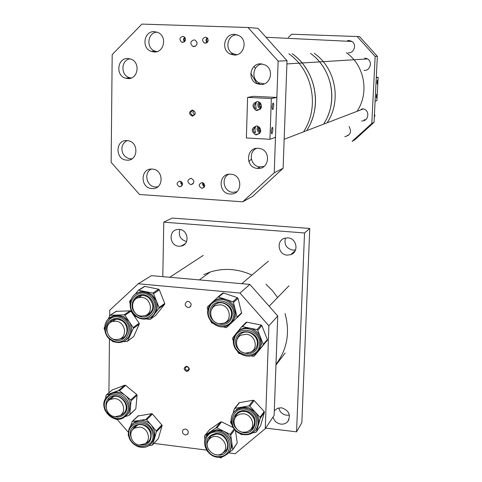 <?xml version="1.0" encoding="UTF-8"?>
<svg xmlns="http://www.w3.org/2000/svg" width="482" height="482" viewBox="0 0 482 482"><rect width="100%" height="100%" fill="white"/><g stroke="black" fill="none" stroke-linecap="round" stroke-linejoin="round"><path stroke-width="0.72" d="M289.381 415.044L286.507 415.219C282.325 414.436 279.747 412.002 278.777 407.905M274.294 410.772L277.463 408.314L281.482 407.778C289.067 410.405 291.122 415.032 287.652 421.66C285.862 423.551 283.603 424.371 280.873 424.112C276.776 423.365 274.168 421.003 273.041 417.02M179.214 229.408C188.354 229.679 190.071 244.645 181.16 246.109L178.87 246.254C169.537 245.934 168.11 230.559 177.334 229.486L179.214 229.408M295.587 249.881L292.833 250.116C286.332 248.489 283.886 244.458 285.483 238.042M287.85 237.891C296.779 238.15 299.177 252.062 290.767 254.653L287.206 255.129C277.969 254.815 275.981 240.241 284.916 238.18L287.85 237.891M162.802 276.65L163.778 222.172L172.219 218.057L309.769 228.468L301.834 422.744L296.557 431.842L265.642 428.118M163.778 222.172L304.528 232.969L309.769 228.468M304.528 232.969L296.557 431.842M186.594 241.536C180.449 239.687 178.213 235.674 179.876 229.486M303.919 131.122C319.705 106.932 312.746 70.414 288.82 53.773C312.746 70.414 319.705 106.932 303.919 131.122M307.028 129.941C322.603 106.088 315.758 70.107 292.17 53.707C313.035 68.378 321.331 98.629 311.119 122.006M327.754 116.18C337.225 94.659 329.634 66.853 310.42 53.369C332.14 68.444 338.388 101.509 323.952 123.494M327.513 122.139C341.702 100.551 335.586 68.095 314.252 53.303C335.586 68.095 341.702 100.551 327.513 122.139M364.049 119.855L365.591 119.729M361.663 120.94C368.887 121.639 370.236 109.89 363.03 108.89L362.247 108.799M347.408 135.358L348.631 135.219M344.781 136.677C350.468 135.189 351.902 131.821 349.082 126.573M364.097 70.42C370.297 70.987 372.917 61.467 367.284 58.792L364.693 58.087M348.257 52.827C354.288 53.357 356.999 44.139 351.631 41.295L348.817 40.476L347.54 40.572M371.809 123.464L352.155 141.316L354.668 139.925L374.038 122.338L377.346 56.34L375.147 56.442L371.809 123.464L374.038 122.338M288.314 37.451L291.646 34.228L359.548 36.608L377.346 56.34M357.072 36.403L375.147 56.442M362.85 108.86L362.362 109.287M361.741 109.101L360.578 109.968M374.321 116.771L374.912 115.837L374.466 113.824M366.977 58.635L366.091 58.997M366.585 58.509L364.338 59.105M351.396 41.163L349.812 41.35M203.808 274.595L210.236 272.029C224.088 267.739 237.994 268.751 251.941 275.077M265.974 284.211L272.258 290.453L277.608 297.521M285.055 313.535C290.2 332.574 287.176 349.492 275.987 364.29M186.811 366.2C190.185 368.356 190.143 370.14 186.697 371.55C183.329 369.393 183.365 367.609 186.811 366.2M186.992 370.411L187.986 370.224C189.281 368.772 188.98 367.633 187.076 366.802L186.094 366.983C184.781 368.429 185.082 369.567 186.992 370.411M188.245 301.364C191.691 303.015 192.059 305.028 189.342 307.414L188.107 307.558C184.642 305.877 184.293 303.859 187.064 301.491L188.245 301.364M185.425 429.01C188.414 430.227 189.034 432.041 187.293 434.451L185.299 434.957C182.298 433.722 181.684 431.902 183.467 429.492L185.425 429.01M239.988 293.044L249.863 284.404L151.432 275.638L138.238 283.771L239.988 293.044L268.878 325.796L265.281 428.661L274.131 415.394L277.74 315.975L268.878 325.796M249.863 284.404L277.74 315.975M207.537 434.523L210.375 431.721L216.671 429.637L223.497 431.089C228.1 433.535 230.842 437.252 231.728 442.241L232.746 449.344L232.493 450.086L228.414 452.857L235.132 453.737L265.281 428.661M153.951 443.422L206.477 450.098M117.234 419.527L128.399 432.372M138.238 283.771L109.727 310.227L109.679 315.589M109.45 338.912L108.932 392.752M108.914 394.939L108.902 396.144M108.884 398.096L108.866 399.614L107.811 401.524M139.467 444.982C131.243 444.326 127.513 431.932 134.43 428.161L139.732 427.064C147.811 427.673 151.685 439.753 145.082 443.711L139.467 444.982M115.427 416.659C106.606 416.647 102.552 402.856 110.372 399.415L114.385 398.584C123.055 398.554 127.272 412.008 119.759 415.677L115.427 416.659M115.626 339.593C106.173 339.075 103.516 323.784 112.517 321.494L115.825 321.175C125.115 321.639 127.995 336.563 119.325 339.159L115.626 339.593M141.359 316.065C131.544 315.583 129.152 299.653 138.617 297.635L141.63 297.388C151.252 297.816 153.915 313.318 144.811 315.704L141.359 316.065M223.72 451.971L222.937 452.779C215.436 460.129 202.024 447.163 209.098 439.427L210.212 438.325C217.87 431.492 230.709 444.44 223.72 451.971M243.067 432.252C234.975 431.631 230.854 420.129 237.114 415.592L240.144 414.056L243.645 413.803C251.532 414.375 255.815 425.437 249.989 430.167L246.808 431.95L243.067 432.252M245.549 353.161C236.397 352.649 232.963 338.804 241.108 335.153L246.145 334.231C255.038 334.689 258.744 347.95 251.128 351.962L245.549 353.161M219.714 323.777C210.007 323.295 207.176 308.094 216.291 305.287L220.226 304.793C229.673 305.214 232.824 319.849 224.196 323.085L219.714 323.777M110.505 317.355L114.114 315.541L117.186 315.053L123.79 316.668L129.007 321.44L133.122 327.573L133.219 328.495L127.616 341.057L126.893 341.533L123.175 341.611M116.096 311.372L130.7 310.818L139.147 323.217L139.244 324.127L133.707 336.508L127.519 341.22M108.052 319.253L110.107 315.276L124.079 314.86L124.898 315.306L129.007 321.44C131.755 325.838 132.225 330.291 130.411 334.791L126.157 339.81M119.554 339.075L121.44 338.617L123.916 337.219M111.8 320.578L108.938 323.79M104.678 329.917L104.094 328.278L104.588 327.164M114.312 341.798L113.168 341.822L111.896 340.69M136.207 293.616L140.226 291.737L145.853 291.634L152.143 294.761L156.307 300.611C158.06 305.522 157.506 309.932 154.644 313.854L151.806 316.439M136.617 316.794L135.213 316.373L134.623 315.198M137.509 296.864L134.448 300.28M144.925 315.668L146.805 315.276L149.631 313.752M135.014 294.388L138.491 290.194L152.854 293.08L153.577 293.701L159.036 307.516L158.921 308.432L150.378 319.253L149.547 319.542L146.516 318.897M130.062 303.696L129.604 301.352L131.032 299.509M144.052 286.676L144.859 286.392L158.632 289.23L159.343 289.839L164.711 303.437L164.597 304.341L155.825 315.258M235.306 309.751L235.258 316.855L231.697 322.729L237.15 317.505L235.306 309.751C233.83 304.678 230.643 301.214 225.739 299.352L232.794 301.762L233.457 302.479L235.306 309.751M212.773 301.871L217.057 299.316L218.852 298.84L222.612 298.671L225.739 299.352L218.105 296.948L212.785 301.853M217.882 297.069L222.618 293.164L223.509 292.984L237.385 297.701L238.036 298.406L241.663 313.198L236.921 317.891M223.877 323.217L225.944 322.579L228.878 320.53M214.532 304.955L211.646 309.311M230.39 323.94L226.293 327.676L223.088 326.832M212.845 323.283L211.616 322.856L210.646 320.898M207.887 310.173L207.26 307.721L207.501 306.823L210.833 303.69M237.487 331.959L241.211 329.146L242.91 328.459L245.934 327.868L249.694 328.109C254.785 329.327 258.4 332.369 260.521 337.237L261.407 344.335L258.653 350.661L253.948 356.312L250.586 355.861M241.669 326.808L245.989 322.476L246.85 322.181L261.196 325.079L261.937 325.699L267.474 339.979L258.364 351.239M237.415 332.026L241.542 326.935L242.416 326.633L256.99 329.592L257.737 330.224L263.371 344.738L258.653 350.661M250.628 352.24L252.845 351.276L255.273 349.161M239.536 334.888L237.084 339.497M240.066 353.661L238.789 353.396L237.578 351.589M233.409 341.129L232.499 338.858L232.625 337.93L235.276 334.659M234.095 412.068L236.499 409.519L241.946 407.121L248.929 407.766L254.966 411.785C258.424 415.803 259.563 420.214 258.37 425.01L256.334 429.034M242.777 434.493L241.289 434.613L240.301 433.71M236.373 414.791L234.601 419.039M249.592 430.504L251.809 429.034L253.237 427.383M233.005 413.52L234.3 408.929L234.957 408.338L248.965 405.904L249.863 406.224L260.075 417.346L260.31 418.262L256.43 431.745L255.767 432.33L252.574 432.86M231.715 424.341L230.51 422.377L231.083 420.34M238.837 403.115L239.446 402.651L253.243 400.235L254.135 400.554L264.184 411.489L264.413 412.387L260.581 425.678L256.4 431.824M108.57 395.18L112.414 392.77C116.831 391.33 121.06 392.161 125.097 395.27C128.935 398.644 130.718 402.765 130.447 407.633L128.158 413.683L124.844 416.611M112.234 389.986L124.79 385.214L125.651 385.383L136.701 394.469L137.069 395.312L135.81 408.869L129.688 414.882M105.48 398.656L106.16 395.077L118.614 390.486L119.494 390.655L130.706 399.891L131.074 400.747L129.815 414.508L129.309 415.183L125.157 416.677M119.994 415.538L123.488 413.64M118.265 419.153L116.903 419.647L115.337 418.894M105.07 410.399L104.57 409.091M132.43 423.991L134.942 421.913L139.141 420.418C143.871 419.888 147.986 421.509 151.493 425.281L154.728 431.492L154.62 438.186L152.426 445.073L148.781 445.675M137.906 416.008L151.589 413.695L152.433 414.026L162.133 425.317L158.367 438.548L152.643 444.838M130.761 425.757L132.195 421.509L145.829 419.424L146.679 419.762L156.53 431.233L154.62 438.186L151.529 443.253M145.215 443.621L148.763 441.271M134.201 426.962L132.116 430.378M139.328 447.013L137.653 446.465M128.772 436.252L128.14 434.891L128.411 433.951M204.904 439.319L204.476 436.367L204.772 435.589L215.96 427.877L216.87 427.829L230.149 434.354L230.715 435.126L231.728 442.241C232.185 445.862 231.348 449.025 229.221 451.73M222.859 456.623L220.744 457.9L219.105 457.219M209.718 437.288L207.959 441.241M222.714 452.972L226.172 450.068M207.543 451.483L206.441 449.863M209.465 429.805L220.714 421.925L221.606 421.877L233.149 427.534M235.451 430.462L237.234 443.054L232.679 449.82M357.367 110.77C369.483 92.496 364.404 65.172 346.365 52.707M250.815 73.378L257.081 83.741M248.808 161.621L251.369 159.12M255.424 68.257L254.026 66.498M201.868 188.317L201.982 188.323C205.501 186.57 205.507 184.648 202.006 182.564L201.946 182.558C198.379 184.281 198.355 186.197 201.868 188.317M179.708 186.799L179.81 186.805C183.299 185.064 183.299 183.154 179.822 181.069L179.768 181.069C176.243 182.78 176.219 184.69 179.708 186.799M182.642 42.38C185.901 41.205 186.311 39.301 183.877 36.668L182.768 36.385C179.491 37.59 179.099 39.5 181.581 42.115L182.642 42.38M205.32 43.193C208.579 42.054 209.025 40.157 206.657 37.494L205.465 37.174C202.181 38.343 201.753 40.247 204.175 42.898L205.32 43.193M192.469 110.017C196.186 112.264 196.144 114.306 192.33 116.162C188.613 113.921 188.661 111.872 192.469 110.017M192.866 115.427C195.734 114.258 195.933 112.655 193.457 110.625L192.975 110.547C190.095 111.74 189.908 113.342 192.42 115.361L192.866 115.427M194.011 39.898L195.276 40.223C197.994 43.175 197.524 45.308 193.866 46.615L192.661 46.314C189.878 43.38 190.33 41.241 194.011 39.898M190.962 178.232C194.879 180.587 194.861 182.732 190.908 184.678L190.818 184.672C186.889 182.274 186.926 180.129 190.932 178.232L190.962 178.232M261.039 63.859L265.299 65.04C274.601 69.547 270.516 85.465 260.37 84.483L256.81 83.627C246.917 79.735 250.459 62.925 261.039 63.859M234.638 34.355L239.247 35.728C248.097 40.488 243.898 55.936 234.053 55.038L230.047 53.978C220.672 49.724 224.413 33.511 234.638 34.355M258.304 148.311L259.575 148.474C271.348 150.245 269.42 169.694 257.653 168.405L257.183 168.363C244.934 167.501 246.025 147.112 258.304 148.311M230.691 174.183L230.836 174.195C242.832 174.665 242.645 194.644 230.697 194.017L230.131 193.993C217.78 193.625 218.316 172.93 230.691 174.183M154.415 31.649L157.988 32.517C167.471 36.427 164.121 52.893 154.089 51.972L151.011 51.297C141.172 47.845 144.082 30.794 154.415 31.649M128.037 58.527L130.749 59.069C140.816 62.214 138.141 79.566 127.79 78.56L125.549 78.168C115.174 75.493 117.391 57.599 128.037 58.527M127.043 140.599L127.814 140.678C139.238 141.871 138.183 161.374 126.808 160.132L126.531 160.108C114.873 159.488 115.361 139.449 127.043 140.599M152.216 169.092L152.324 169.098C164.001 169.519 163.958 189.36 152.324 188.595L151.902 188.57C139.985 188.227 140.268 167.869 152.216 169.092M194.523 114.806L192.878 112.427L193.68 110.697M283.109 168.278L252.658 196.331L242.747 201.813L139.497 194.493L111.149 162.332L112.186 54.599L141.901 24.1L248.013 27.51L278.138 61.124L274.234 172.761L283.109 168.278L287.019 60.696L278.138 61.124M287.019 60.696L257.99 28.324L248.013 27.51M242.747 201.813L274.234 172.761M260.756 130.544L259.937 127.881M261.515 106.697L260.858 103.648M196.969 44.302L196.981 42.332M207.182 37.855C205.669 39.397 205.639 40.988 207.091 42.621M207.531 38.205C206.175 39.524 206.145 40.886 207.453 42.283M207.869 38.717L207.814 41.801M184.6 37.18C183.281 38.65 183.256 40.151 184.528 41.699M184.919 37.548L184.046 39.422L184.859 41.35M185.293 38.217L185.251 40.705M180.846 181.346L180.87 183.497L182.347 185.076M181.25 181.587L181.292 183.329L182.473 184.624M182.033 182.407L182.473 183.491M202.808 182.738C202.277 184.516 202.844 185.829 204.507 186.667M203.229 182.943L203.241 184.877L204.645 186.221M203.88 183.455L204.717 185.395M127.121 140.599C122.5 143.154 120.964 147.143 122.506 152.577C124.049 156.192 126.664 158.265 130.345 158.783L132.014 158.777M151.402 169.074C143.281 172.737 146.667 186.98 155.632 186.98L157.795 186.811M228.679 174.273C220.533 178.232 224.04 192.312 233.155 192.318L236.861 191.722M256.623 148.36C247.965 151.758 250.483 166.332 259.81 166.917L264.148 166.362M262.401 64.01C252.851 64.455 250.634 79.524 259.551 83.037L264.287 83.832M367.049 58.671L366.573 58.967M237.102 34.77C227.438 34.403 224.226 49.676 233.065 53.695L236.873 54.713M156.987 32.119C147.588 32.481 145.787 47.905 154.734 51.038L156.921 51.622M130.001 58.834C120.874 60.063 120.476 75.343 129.471 77.638L131.285 78M273.692 106.112L272.86 109.601C272.378 109.619 272.149 108.57 272.167 106.462L272.993 102.973C273.481 102.961 273.71 104.01 273.692 106.112M255.677 105.227L256.237 108.769C255.237 108.775 254.508 107.709 254.05 105.57L256.346 102.166L255.677 105.227M272.854 130.315L272.011 133.857C271.541 133.888 271.312 132.875 271.33 130.815L272.173 127.272C272.649 127.248 272.872 128.266 272.854 130.315M254.912 129.339L255.454 132.942C254.442 132.96 253.719 131.923 253.285 129.827L255.593 126.38L254.912 129.339M257.063 110.523C262.25 108.643 262.798 105.751 258.714 101.841L257.352 101.545C252.11 103.516 251.61 106.426 255.84 110.276L257.063 110.523M256.279 134.876C261.599 132.821 262.021 129.905 257.551 126.139L256.569 125.965C251.2 128.122 250.827 131.044 255.448 134.749L256.279 134.876M259.9 102.546C258.304 104.811 258.689 106.655 261.057 108.082L261.099 108.095M260.352 102.979C259.479 104.751 259.804 106.263 261.328 107.516M258.858 126.784C257.563 129.11 258.105 130.869 260.485 132.062M259.37 127.212C258.768 128.935 259.195 130.333 260.666 131.417M246.374 137.96L269.95 139.292L271.342 98.527L247.609 97.394L246.374 137.96M247.609 97.394L253.634 96.328L276.867 97.43L275.475 137.298L269.95 139.292M276.867 97.43L271.342 98.527M257.876 126.248C256.37 129.2 257.069 131.472 259.973 133.056M258.942 101.937C257.093 104.823 257.605 107.191 260.473 109.046M376.315 96.243L376.659 94.249L376.822 96.081L376.478 98.069L376.315 96.243M377.026 82.199L377.364 80.223L377.527 82.085L377.189 84.055L377.026 82.199M376.297 77.259L378.123 77.331L376.948 100.599L375.098 101.268L376.279 77.698L378.123 77.331M374.327 116.578L374.737 116.391M374.351 116.096L374.912 115.837M121.235 320.277L117.644 319.186L114.029 319.524L111.017 321.163L108.872 323.868M107.034 331.658C104.148 322.988 113.565 315.138 121.392 319.783C134.098 326.103 125.091 346.257 112.896 339.003L111.535 338.135M121.97 318.469C108.004 310.324 98.021 333.201 112.324 340.298C126.164 348.546 136.412 325.657 121.97 318.469M108.564 318.765L112.981 316.282C116.246 315.373 119.476 315.752 122.681 317.421C132.749 322.313 132.785 338.611 122.802 341.762C119.307 342.973 115.819 342.672 112.324 340.846M131.056 311.143L124.898 315.306M119.458 339.111L121.398 338.647C128.953 336.334 128.965 324.049 121.38 320.355M139.244 324.127L133.219 328.495M139.147 323.217L133.122 327.573M133.707 336.508L127.616 341.057M116.68 311.095L110.318 315.24M130.248 310.709L124.079 314.86M144.823 315.704L146.769 315.306C154.071 310.998 154.855 305.227 149.119 297.997M149.336 297.514C160.693 306.642 146.974 323.988 136.346 314.107C125.067 305.088 138.587 287.652 149.336 297.514M135.472 315.222C147.528 326.447 163.127 306.757 150.221 296.382C138.003 285.181 122.669 304.992 135.472 315.222M135.195 315.62C126.947 308.956 129.369 294.472 139.153 292.423C143.461 291.465 147.444 292.478 151.107 295.454C159.162 301.883 157.283 315.867 148.082 318.488C143.503 319.825 139.232 318.891 135.267 315.68M149.046 297.936C146.287 295.719 143.293 294.99 140.069 295.737L136.731 297.43L134.376 300.364M144.859 286.392L138.876 290.188M158.632 289.23L152.854 293.08M159.343 289.839L153.577 293.701M164.711 303.437L159.036 307.516M164.597 304.341L158.921 308.432M156.168 315.005L150.378 319.253M231.161 316.493C233.674 308.787 224.739 300.286 217.358 303.341C214.49 304.449 212.562 306.48 211.586 309.426M210.315 309.661C213.496 295.773 236.126 303.479 231.806 317.054C228.492 330.911 206.067 323.121 210.315 309.661M233.27 317.554C238.18 302.136 212.466 293.387 208.863 309.161C204.043 324.44 229.498 333.297 233.27 317.554M208.242 308.613C209.495 304.425 212.14 301.563 216.189 300.039C226.01 296.105 237.777 307.414 234.439 317.626C233.324 321.361 231.035 324.055 227.582 325.699C217.774 330.706 204.904 319.409 208.206 308.745M223.756 323.265L225.913 322.609C228.522 321.398 230.257 319.403 231.125 316.608M223.509 292.984L218.701 296.954M237.385 297.701L232.794 301.762M238.036 298.406L233.457 302.479M241.669 312.71L237.15 317.011M257.268 344.485C258.738 336.502 248.875 329.194 241.97 333.11C239.349 334.508 237.704 336.677 237.036 339.617M235.728 340.364C237.06 326.097 260.467 330.839 257.972 344.949C256.508 359.223 233.276 354.348 235.728 340.364M259.491 345.263C262.322 329.224 235.728 323.856 234.228 340.057C231.444 355.927 257.81 361.47 259.491 345.263M233.553 339.599C234.258 335.207 236.542 331.99 240.416 329.953C249.622 324.874 262.618 334.61 260.666 345.184C260.045 349.095 258.105 352.095 254.864 354.186C245.784 360.379 231.667 350.763 233.535 339.738M267.281 340.413L263.178 345.172M250.513 352.3L252.815 351.306C255.273 349.763 256.749 347.534 257.249 344.606M258.388 351.209L254.153 356.132M246.85 322.181L242.416 326.633M261.196 325.079L256.99 329.592M261.937 325.699L257.737 330.224M267.414 339.497L263.305 344.244M249.501 430.577L251.779 429.076C256.653 422.25 255.147 416.538 247.266 411.935M236.933 429.173C228.269 421.407 236.548 407.013 247.272 411.387C261.196 415.852 254.948 437.493 241.404 431.999L239.379 431.047M241.012 433.39C256.382 439.638 263.491 415.05 247.67 409.983C232.203 403.874 225.353 428.359 241.012 433.39M240.91 433.866C230.95 430.589 227.721 416.249 235.698 410.543C239.367 407.856 243.518 407.272 248.164 408.784C257.816 411.845 261.455 425.473 254.273 431.547C250.489 434.764 246.073 435.547 241.012 433.908M247.164 411.899C243.675 410.797 240.566 411.267 237.837 413.303L235.644 415.888L234.559 419.141M239.446 402.651L234.957 408.338M253.243 400.235L248.965 405.904M254.135 400.554L249.863 406.224M264.184 411.489L260.075 417.346M264.413 412.387L260.31 418.262M260.581 425.678L256.43 431.745M119.91 415.586L121.922 414.785L124.434 412.592C130.556 405.368 119.91 392.505 111.758 397.18L108.836 399.638L107.751 401.596M121.958 414.743L124.422 412.61M106.167 407.784C105.492 404.615 106.022 401.801 107.757 399.349C115.029 388.613 133.05 403.44 124.85 413.46C121.946 416.894 118.204 417.87 113.632 416.382M106.6 398.397C97.436 409.742 117.656 426.492 126.013 414.418C135.328 403.036 114.855 386.19 106.6 398.397M127.079 414.695L123.754 417.629C112.704 424.726 97.876 407.694 106.197 397.554L110.215 394.18C121.253 387.968 135.255 404.976 127.079 414.695M112.577 389.727L106.233 395.047M125.651 385.383L119.494 390.655M124.79 385.214L118.614 390.486M136.701 394.469L130.706 399.891M137.069 395.312L131.074 400.747M135.81 408.869L129.815 414.508M106.245 397.499L111.342 393.228M150.541 433.113C147.6 424.485 139.738 423.166 135.653 425.829L132.062 430.456M130.881 436.74L130.73 436.174C126.886 422.696 148.293 419.497 151.137 433.222C151.703 442.06 147.643 445.952 138.955 444.904M152.535 433.023C149.293 417.424 124.983 421.075 129.351 436.373C132.52 451.815 156.801 448.435 152.535 433.023M128.839 436.162C127.712 430.408 129.393 426.004 133.882 422.943C143.027 419.509 149.637 422.714 153.722 432.559C154.794 437.999 153.306 442.265 149.245 445.368C142.347 450.537 130.688 445.302 128.784 436.318M162.127 425.775L156.523 431.697M145.136 443.675L147.191 442.663C150.209 440.397 151.366 437.246 150.649 433.222M158.367 438.548L152.722 444.657M138.43 415.671L132.484 421.407M151.589 413.695L145.829 419.424M152.433 414.026L146.679 419.762M161.916 424.895L156.307 430.806M222.63 453.038L224.823 451.604L226.474 449.592M208.332 449.242C204.88 440.717 207.399 435.451 215.894 433.445C229.721 432.258 232.969 455.098 219.027 455.135L215.02 454.568M219.238 456.605C235.077 456.568 231.396 430.613 215.683 431.968C199.885 432.167 203.657 457.864 219.238 456.605M206.386 436.011L208.917 433.24L215.822 430.709C227.829 429.528 236.24 446.718 227.263 454.074L223.768 456.273L219.635 457.153M216.099 434.029L211.044 435.963L207.917 441.337M209.718 429.51L204.814 435.559M220.714 421.925L215.96 427.877M221.606 421.877L216.87 427.829M234.156 428.998L230.149 434.354M234.746 429.715L230.715 435.126M237.234 443.054L232.746 449.344M287.652 421.66L288.989 419.497M181.16 246.109L185.208 243.747M290.767 254.653L295.279 250.58M210.236 272.029L199.343 279.903M189.342 307.414L190.745 306.311M187.293 434.451L188.022 433.607M187.986 370.224L188.595 369.634M137.683 424.949L134.43 428.161M113.788 396.487L110.372 399.415M115.981 319.174L112.517 321.494M203.217 255.406L169.766 277.271M141.943 295.46L138.617 297.635M285.163 353.005L275.963 364.988M289.001 285.778L269.149 306.239M268.414 261.117L241.783 283.681M114.029 319.524L117.644 319.211L121.247 320.355M114.114 315.541L112.981 316.282C102.347 318.97 101.889 335.791 112.186 340.852M121.307 320.391C128.887 324.109 128.875 336.43 121.398 338.647L121.44 338.617M116.475 311.125L110.107 315.276M112.246 340.888C115.752 342.708 119.271 342.997 122.802 341.762M146.805 315.276L146.769 315.306C154.017 311.059 154.782 305.299 149.052 298.027M135.195 315.716C139.171 318.927 143.461 319.849 148.082 318.488M144.48 286.404L138.491 290.194M135.171 315.698C126.874 309.083 129.284 294.538 139.153 292.423L140.226 291.737M140.069 295.737C143.275 295.002 146.263 295.761 149.028 298.003M217.358 303.341C224.684 300.316 233.637 308.854 231.125 316.547C230.275 319.379 228.54 321.398 225.913 322.609L225.944 322.579M217.057 299.316L216.189 300.039C212.122 301.587 209.459 304.461 208.206 308.667M222.925 292.978L218.105 296.948M208.2 308.679C204.772 319.373 217.677 330.773 227.582 325.699M241.97 333.11C248.826 329.23 258.707 336.569 257.243 344.534C256.767 347.504 255.291 349.757 252.815 351.306L252.845 351.276M241.211 329.146L240.416 329.953C236.523 332.014 234.228 335.243 233.523 339.653C231.529 350.745 245.7 360.452 254.864 354.186M246.278 322.247L241.837 326.7M251.809 429.034L251.779 429.076C256.623 422.322 255.099 416.623 247.218 411.99M240.958 433.963C246.025 435.601 250.465 434.8 254.273 431.547M239.078 402.813L234.583 408.501M240.916 433.951C230.92 430.733 227.661 416.334 235.698 410.543L236.499 409.519M237.837 413.303C240.56 411.285 243.669 410.839 247.17 411.971M112.505 389.757L106.16 395.077M134.942 421.913L133.882 422.943C129.351 426.058 127.646 430.498 128.772 436.264M150.553 433.161C151.342 437.246 150.215 440.409 147.191 442.663L147.227 442.621M138.153 415.773L132.195 421.509M224.853 451.562L224.823 451.604C231.595 446.236 225.281 433.21 216.249 434.059M219.581 457.207L223.738 456.303L227.263 454.074M209.682 429.54L204.772 435.589M219.479 457.207C207.073 458.268 199.084 440.259 208.917 433.24L209.784 432.161M211.044 435.963L216.147 434.065M204.037 187.42L201.982 188.323M181.75 186.022L179.81 186.805M190.908 184.678L193.168 183.744M130.188 77.831L125.549 78.168M155.397 51.279L151.011 51.297M260.268 166.959L257.183 168.363M233.541 53.924L230.047 53.978M259.973 83.211L256.81 83.627M192.661 46.314L195.234 46.344M192.42 115.361L194.324 114.975M206.549 42.946L204.175 42.898M183.787 42.163L181.581 42.115M284.163 139.28L363.271 108.938M286.898 63.925L367.495 58.912M266.01 37.271L351.872 41.452M259.75 133.351L255.448 134.749M260.292 109.245L255.84 110.276"/></g></svg>
